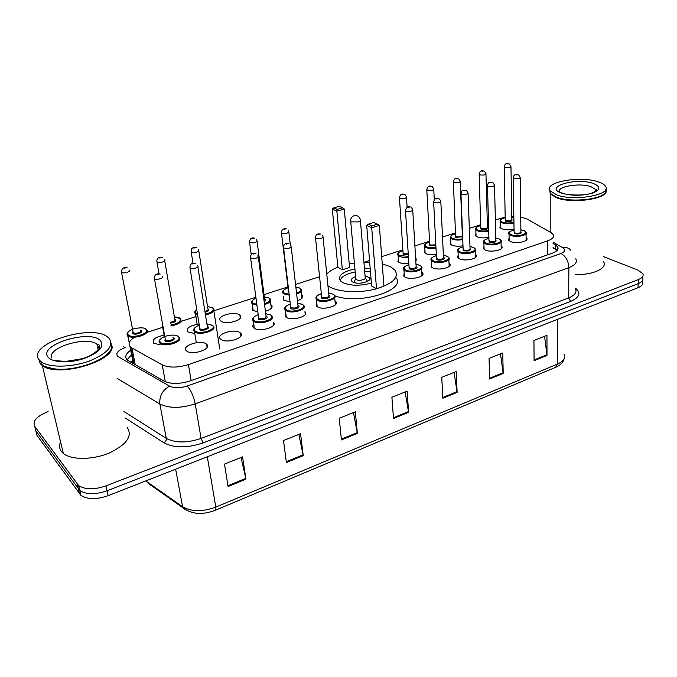 <?xml version="1.0" encoding="UTF-8"?>
<svg xmlns="http://www.w3.org/2000/svg" width="677" height="677" viewBox="0 0 677 677"><rect width="100%" height="100%" fill="white"/><g stroke="black" fill="none" stroke-linecap="round" stroke-linejoin="round"><path stroke-width="1.02" d="M501.141 245.768L501.725 246.343C504.822 249.771 491.062 252.859 485.24 250.016L483.496 248.797L483.996 246.343M475.457 254.315L476.058 254.882C479.384 258.445 465.107 261.787 459.285 258.775L457.694 257.641L458.16 255.051M449.02 263.099L449.63 263.666C453.201 267.364 438.374 270.986 432.561 267.796L431.122 266.746L431.562 264.013M422.541 274.93L422.414 272.704C426.248 276.538 410.837 280.464 405.032 277.088L403.763 276.14L404.161 273.263M335.927 304.125L335.674 301.477C340.396 305.716 322.963 310.735 317.268 306.723L316.506 306.122L316.768 302.771M305.242 314.458L304.929 311.665C309.99 316.032 291.77 321.49 286.143 317.225L285.567 316.76L285.762 313.256M273.567 325.104L273.195 322.176C278.602 326.669 259.553 332.602 254.01 328.074L253.621 327.753C252.504 326.644 252.555 325.425 253.748 324.088M240.115 332.762L240.428 333.025C246.208 337.645 226.253 344.085 220.812 339.279L220.609 339.109C214.846 334.43 234.589 328.074 240.115 332.762M206.46 344.128L206.578 344.229C212.739 348.968 191.819 355.967 186.505 350.864L186.497 350.855C180.344 346.049 201.052 339.152 206.46 344.128M526.105 237.466L526.681 238.042C529.558 241.342 516.272 244.194 510.458 241.503L508.579 240.208L509.096 237.889M160.246 344.864L153.662 343.18C151.826 339.541 155.448 336.867 164.545 335.157M194.798 333.558L187.732 331.865C185.938 328.117 189.729 325.535 199.123 324.114M239.531 314.949L239.903 315.254C245.226 319.569 226.093 325.493 220.905 321.076L220.634 320.856C215.328 316.481 234.259 310.641 239.531 314.949M271.866 307.654L271.536 305.039C273.212 307.417 271.172 309.499 265.418 311.268M257.844 311.953L252.504 310.184L252.665 306.867M302.484 297.618L302.204 295.138C303.711 297.186 302.12 299.048 297.423 300.723M290.018 301.739L283.993 300.334L283.384 299.852L283.604 296.67M462.992 245.768C458.625 246.538 454.927 246.335 451.889 245.15L450.357 244.075L450.814 241.689M488.887 237.272C484.419 238.202 480.501 238.059 477.141 236.848L475.474 235.698L475.956 233.438M436.318 254.493C432.112 255.102 428.643 254.84 425.909 253.689L424.521 252.69L424.944 250.185M416.169 260.34L416.05 258.343L415.788 260.806M408.84 263.446C404.838 263.903 401.613 263.581 399.176 262.481L397.932 261.567L398.33 258.927M514.046 228.987C509.527 230.087 505.414 230.019 501.708 228.775L499.905 227.565L500.413 225.416M134.613 337.205C128.875 340.886 127.581 344.271 130.746 347.36L162.218 364.827C169.064 367.89 177.797 367.806 188.418 364.59L547.735 240.8C552.711 238.947 554.497 236.806 553.084 234.369L550.917 232.541L526.714 218.857L520.723 216.928M130.551 362.077L132.802 360.511L132.7 363.304M513.843 216.327L511.804 216.361M505.186 217.089L495.361 220M488.481 222.217L487.313 222.598M480.678 224.73L469.322 228.394M455.477 232.863L442.513 237.043M429.556 241.224L414.891 245.954M402.883 249.83L381.693 256.659M369.549 260.577L364.251 262.287M319.578 276.698L295.544 284.45M287.903 286.921L264.022 294.622M255.872 297.245L213.932 310.777M196.034 316.548L180.954 321.414M162.692 327.304L147.044 332.348M603.749 256.71L637.878 270.081L642.803 273.66C643.835 275.954 642.346 277.925 638.343 279.576L105.959 485.883C94.315 489.843 85.2 489.742 78.625 485.587L34.722 426.332C32.352 420.992 36.812 416.101 48.101 411.658M638.343 279.576L638.183 283.663C642.177 282.004 643.658 280.024 642.634 277.714C643.658 280.024 642.177 282.004 638.183 283.663L107.051 490.791C95.44 494.769 86.351 494.667 79.776 490.478L35.856 430.885L35.018 427.517M130.602 350.331C125.49 353.944 124.458 357.236 127.496 360.198L163.995 381.083C170.849 384.257 179.574 384.197 190.169 380.906L552.288 253.198C557.213 251.328 558.974 249.144 557.577 246.656L553.067 243.415M239.903 315.254L240.318 317.953M127.048 359.792L131.516 354.985M553.067 247.638L557.146 250.372M642.465 281.75C643.488 284.078 642.008 286.066 638.013 287.733L638.183 283.663L107.051 490.791C95.44 494.769 86.351 494.667 79.776 490.478L35.856 430.885L34.722 426.332M638.013 287.733L108.134 495.682C96.557 499.677 87.485 499.567 80.918 495.352L36.99 435.421L35.856 430.885M286.379 462.552L283.519 440.515L300.563 433.712L303.228 455.629L286.379 462.552M228.09 486.518L224.485 464.092L242.561 456.873L245.937 479.181L228.09 486.518M442.834 398.245L441.759 377.326L456.205 371.555L457.127 392.372L442.834 398.245M489.632 379.01L489.039 358.446L502.749 352.971L503.206 373.433L489.632 379.01M534.085 360.739L533.933 340.523L546.957 335.318L546.991 355.433L534.085 360.739M341.436 439.923L339.228 418.268L355.34 411.836L357.354 433.382L341.436 439.923M393.506 418.521L391.898 397.238L407.139 391.154L408.586 412.327L393.506 418.521M405.117 391.958L408.586 412.327M353.462 412.589L357.354 433.382M544.587 336.266L546.991 355.433M500.481 353.876L503.206 373.433M454.047 372.418L457.127 392.372M241.054 457.474L245.937 479.181M298.862 434.389L303.228 455.629M605.67 189.628C611.213 198.082 573.842 204.488 556.773 197.862L550.198 193.825L549.826 190.313M603.935 193.969C597.689 200.299 569.806 202.398 556.985 197.523L550.198 193.3L549.707 190.051M605.797 189.357L605.5 192.226C602.378 199.47 570.973 202.778 556.773 197.329L554.818 196.567M556.782 194.934L550.198 190.931C542.937 182.316 579.724 175.419 597.969 181.774C601.76 182.993 604.248 184.466 605.441 186.192C612.761 194.705 574.426 201.729 556.782 194.934M603.622 261.83C607.718 268.194 592.984 275.099 575.585 274.591M382.234 263.844L390.316 266.662L394.767 269.937C399.498 277.223 393.219 283.57 375.921 288.961C359.589 293.302 338.5 292.219 329.377 286.735L327.947 285.796M326.763 273.999C329.2 271.435 332.906 269.184 337.874 267.246M349.23 263.988L354.393 263.116M363.913 262.304L369.693 262.304M329.149 293.023L328.641 292.659M371.377 283.071C359.851 286.134 350.212 285.914 342.469 282.419L340.506 280.938C337.484 275.793 342.283 271.799 354.909 268.947M342.35 269.793L349.552 267.474L344.271 209.015L336.858 211.173L342.35 269.793L337.882 267.322L332.314 209.015L336.858 211.173L337.163 209.379L342.452 207.839L339.185 206.316L333.913 207.839L337.163 209.379M364.404 268.134L370.192 268.532M376.514 288.724L383.927 286.219L379.34 225.407L371.707 227.743L376.514 288.724L371.614 286.007L366.697 225.365L371.707 227.743L371.978 225.839L377.436 224.18L373.839 222.496L368.406 224.146L371.978 225.839M395.825 277.443C407.3 290.162 358.844 305.293 334.861 295.807M368.406 224.146L366.697 225.365M379.34 225.407L377.436 224.18M333.913 207.839L332.314 209.015M344.271 209.015L342.452 207.839M340.209 280.591C341.233 276.698 346.218 273.83 355.171 271.993M364.658 271.181L370.446 271.612M355.577 276.622C351.837 277.993 350.593 279.542 351.828 281.268L352.751 281.97C358.023 285.305 373.281 281.217 369.354 277.562L365.038 275.81M355.704 278.069L356.314 279.618C359.14 281.387 367.256 279.212 365.165 277.265L360.435 220.71M111.637 344.923C118.255 359.978 58.146 378.468 42.329 365.563L40.307 363.744L38.657 359.072M127.183 427.432C132.768 435.98 126.819 444.501 109.327 452.998C92.808 459.988 71.39 460.165 63.342 453.455L61.328 451.398C59.271 448.555 59.017 445.373 60.566 441.853M111.13 343.214L111.697 346.404C112.28 358.091 75.621 372.468 53.161 368.652C48.422 367.958 44.767 366.714 42.177 364.92L40.155 363.109L38.496 358.768M39.461 360.215C25.125 344.517 91.784 322.937 107.855 337.197L108.845 338.043C114.405 345.549 107.922 353.199 89.415 360.993C71.957 367.433 49.616 367.873 41.483 362.017L39.461 360.215M108.548 352.785C100.611 363.041 71.364 371.732 53.466 368.796L45.088 366.519M42.143 364.776L40.595 363.312M547.752 254.806L547.735 240.8M191.142 380.567L188.418 364.59M165.298 381.726L162.218 364.827M135.239 364.742L132.015 348.215M123.493 346.734L125.279 347.58C118.052 350.297 115.488 353.208 117.603 356.322L169.555 386.135C174.184 388.293 180.048 388.251 187.174 386.034L560.886 253.503C565.168 251.742 565.828 249.847 562.858 247.824L553.067 242.163M575.425 288.14C581.289 292.938 579.681 297.364 570.618 301.409L203.075 442.876C187.241 448.199 174.184 448.174 163.902 442.8L125.245 418.005M77.119 484.047L79.412 493.795M105.959 485.883L108.134 495.682M575.763 258.792C577.583 262.151 575.289 265.088 568.892 267.618L568.638 297.88C574.951 295.265 577.21 292.193 575.425 288.656M560.886 253.503C565.777 256.151 568.443 260.857 568.892 267.618L195.196 403.864C180.877 408.443 169.089 408.485 159.857 403.991L166.288 438.383C175.436 443.113 187.03 443.13 201.077 438.425L568.638 297.88L570.618 301.409M169.555 386.135C162.438 390.223 159.205 396.18 159.857 403.991L117.129 378.426M123.908 411.498L166.288 438.383C166.449 440.262 165.653 441.734 163.902 442.8M187.174 386.034C190.872 390.062 193.554 396.011 195.196 403.864L201.077 438.425L203.075 442.876M562.858 247.824C566.184 247.097 568.832 247.909 570.813 250.262M553.058 247.816L556.739 249.974M555.368 248.992L555.377 244.752M185.701 509.908L182.892 507.725C191.583 514.334 202.389 515.18 215.32 510.263L215.794 507.115L557.298 364.15L555.673 367.289L215.413 510.221M148.585 483.623L182.892 507.725L182.595 506.743C191.439 511.837 202.499 511.964 215.794 507.115L207.297 456.772M557.45 319.358L557.298 364.15C563.509 361.323 565.744 357.947 563.983 354.02M145.783 480.915L182.595 506.743L175.639 469.195M393.447 417.743L408.493 411.565M442.792 397.484L457.051 391.628M489.606 378.257L503.146 372.697M534.077 359.995L546.94 354.714M341.352 439.136L357.244 432.611M286.278 461.748L303.093 454.842M227.954 485.697L245.785 478.377M559.464 192.2C555.969 186.657 579.453 182.553 590.903 186.64L595.667 189.492L596.082 190.846M561.995 193.267C543.081 187.148 575.196 177.171 592.967 183.374C600.964 186.53 600.787 189.797 592.443 193.173C581.983 195.915 571.837 195.949 561.995 193.267M351.253 221.878L358.277 221.904C360.316 221.218 361.01 220.474 360.35 219.67C359.377 216.488 357.321 215.151 354.173 215.667C351.566 216.682 350.415 218.646 350.737 221.548L351.253 221.878M350.644 220.507L355.806 279.237M51.697 357.964C46.925 347.513 87.172 335.648 96.997 344.297L99.155 348.545M48.304 357.388C36.846 345.262 90.168 328.7 100.484 340.717C104.596 346.81 99.028 352.776 83.77 358.615C69.587 363.295 52.679 362.669 48.304 357.388M513.953 222.902C509.646 224.028 505.677 224.002 502.021 222.826L500.328 221.701L500.193 220.431M505.203 217.732C500.328 219.001 499.406 220.474 502.444 222.158C506.049 223.292 509.883 223.275 513.936 222.107M511.888 219.314C512.633 221.21 510.5 221.828 505.507 221.159L505.237 219.492L505.931 220.49C509.468 221.117 511.448 220.702 511.854 219.255L510.974 166.796M509.366 163.952L510.966 166.28C510.543 167.583 508.52 167.972 504.907 167.447L504.187 166.542M507.081 164.02L507.978 163.758L507.081 164.02M513.868 217.943L511.829 217.529M488.718 231.145C484.453 232.084 480.678 231.983 477.403 230.832L475.838 229.774L475.669 228.42M480.704 225.627C475.855 226.939 474.899 228.445 477.835 230.155C481.034 231.255 484.656 231.322 488.701 230.358M487.474 227.201C488.227 229.181 486.061 229.825 480.983 229.131L480.763 227.438M480.763 227.404L481.415 228.454C485.028 229.097 487.034 228.665 487.432 227.142L485.968 174.158M484.436 171.34L485.951 173.608C485.536 174.971 483.48 175.385 479.79 174.844L479.121 173.921M482.007 171.366L482.921 171.103L482.007 171.366M488.566 225.559L487.389 225.365M462.746 239.582C458.583 240.36 455.029 240.183 452.092 239.074L450.654 238.076L450.45 236.637M455.519 233.743C450.687 235.097 449.697 236.645 452.532 238.38C455.367 239.446 458.761 239.582 462.721 238.803M462.636 236.789L455.773 237.331L455.596 235.613L456.205 236.637C459.886 237.314 461.926 236.848 462.332 235.257L460.242 181.732M458.794 178.948L460.225 181.148C459.801 182.578 457.711 183.018 453.954 182.451L453.328 181.512M456.196 178.923L457.144 178.652L456.196 178.923M435.996 248.247C431.994 248.857 428.676 248.62 426.053 247.545L424.75 246.614L424.513 245.099M429.607 242.095C424.801 243.5 423.768 245.082 426.502 246.843C429.006 247.867 432.163 248.07 435.963 247.46M435.87 245.709L429.827 245.759L429.709 244.016M429.709 243.982L430.276 245.057L435.827 244.854M432.417 186.793L433.737 188.908C433.322 190.406 431.19 190.872 427.356 190.288L426.772 189.332M429.641 186.708L430.606 186.42L429.641 186.708M415.297 252.656L415.382 253.993M408.443 257.133C404.643 257.582 401.579 257.294 399.261 256.261L398.084 255.415L397.814 253.807M402.933 250.693C398.161 252.149 397.086 253.765 399.709 255.551L408.392 256.346M408.282 254.679L403.137 254.434L403.069 252.665L403.594 253.731L408.231 253.875M405.261 194.891L406.462 196.897C406.048 198.471 403.881 198.962 399.963 198.353L399.43 197.388M402.282 194.714L403.289 194.426L402.282 194.714M300.19 288.292L300.901 288.994C302.306 290.839 300.884 292.54 296.661 294.097M289.231 295.13L283.781 293.835L282.749 291.398M288.004 287.776C283.358 289.434 282.114 291.203 284.264 293.082L289.13 294.275M296.56 293.226C300.774 291.533 301.807 289.815 299.632 288.089L295.841 287.006M288.876 292.151L288.131 291.821L288.267 289.968L288.757 291.152M288.157 230.062L288.766 231.348C288.334 233.26 285.99 233.87 281.725 233.167L281.378 232.177M284.205 229.3L285.33 228.97L284.205 229.3M296.137 289.587L296.255 290.602M269.581 298.295L270.131 298.845C271.689 301.011 269.835 302.924 264.546 304.582M256.947 305.242L252.225 303.635L252.631 300.326M255.991 298.142C252.174 299.835 251.226 301.519 253.139 303.203L256.828 304.354M264.436 303.719C269.658 301.976 271.172 300.08 268.989 298.049L264.309 296.848M264.622 299.099L265.045 299.327C265.959 300.046 265.663 300.816 264.165 301.637M256.541 239.633L256.981 240.648C256.541 242.662 254.146 243.297 249.788 242.569L249.483 241.579M252.309 238.642L253.477 238.304L252.309 238.642M264.038 300.69L264.597 299.082L257.099 241.52M213.23 308.128L213.492 308.407C215.184 311.107 212.519 313.282 205.486 314.949M197.608 314.805L195.441 313.739C194.384 312.74 194.494 311.606 195.755 310.354M196.736 309.397C195.035 310.768 194.824 312.004 196.102 313.096L197.447 313.798M205.351 314.094C212.155 312.435 214.567 310.345 212.57 307.815L207.534 306.546M207.907 308.822L208.474 309.127C209.455 310.354 208.313 311.386 205.055 312.224M198.471 249.5L198.666 250.016C198.175 252.132 195.712 252.817 191.286 252.072L191.066 251.125M193.842 248.104L195.052 247.748L193.842 248.104M204.919 311.378C207.577 310.692 208.567 309.829 207.89 308.805L198.801 250.913M180.42 318.723L180.514 318.825C182.274 321.922 179.083 324.275 170.942 325.908M170.79 325.036C178.542 323.496 181.521 321.262 179.718 318.351L174.412 317.022M164.477 259.723L164.536 259.883C166.694 261.322 158.824 263.59 156.979 262.05L156.802 261.11M159.577 258.005L160.83 257.649L159.577 258.005M170.299 322.227C173.955 321.71 175.461 320.746 174.818 319.332L164.697 260.806M162.209 324.596L164.105 335.208M175.495 319.713C176.333 321.313 174.658 322.438 170.452 323.098M146.537 329.631C151.91 333.71 132.599 340.167 127.877 335.8L127.725 335.674C126.692 334.65 126.819 333.473 128.097 332.153M132.523 329.267C128.173 331.129 126.743 332.991 128.241 334.878C132.32 339.143 150.886 333.126 145.809 329.242M141.442 330.638C143.947 332.593 134.698 335.572 132.658 333.456L133.014 331.637M132.988 331.688L133.225 332.695C135.087 334.438 142.822 331.891 140.706 330.241M129.299 270.098C131.431 271.562 123.442 273.948 121.564 272.399L121.378 271.435M124.162 268.253L125.457 267.872L124.162 268.253M524.049 230.578L526.046 232.169C528.754 235.224 516.272 237.881 510.796 235.393L509.028 234.2L508.876 232.812M514.063 230.002C508.994 231.322 508.055 232.896 511.237 234.699C517.803 237.602 530.971 233.159 523.744 230.527L520.892 229.825M520.943 231.712C521.739 233.734 519.555 234.377 514.385 233.65L514.097 231.872M514.097 231.839L514.825 232.964C518.489 233.633 520.52 233.201 520.909 231.661L520.215 177.856M518.599 174.911L520.207 177.289C519.809 178.669 517.727 179.075 513.97 178.516L513.225 177.526M517.135 174.7L516.221 174.979L517.135 174.7M499.169 238.905L501.022 240.42C503.933 243.593 491.003 246.47 485.527 243.838L483.886 242.713L483.7 241.232M488.912 238.321C483.869 239.692 482.887 241.3 485.976 243.136C492.433 246.14 505.981 241.571 498.831 238.846L495.801 238.084M495.869 240.022C496.69 242.129 494.464 242.806 489.209 242.061L488.972 240.242M488.963 240.217L489.649 241.359C493.398 242.053 495.462 241.596 495.843 239.98L494.532 185.625M492.991 182.705L494.523 185.016C494.125 186.463 492.01 186.903 488.176 186.31L487.474 185.312M491.4 182.443L490.461 182.722L491.4 182.443M473.57 247.477L475.279 248.908C478.402 252.199 464.989 255.314 459.514 252.538L458.016 251.48L457.787 249.906M463.034 246.885C458.016 248.307 456.992 249.948 459.962 251.819C466.301 254.941 480.255 250.236 473.206 247.401L469.973 246.58M470.075 248.577C470.913 250.769 468.653 251.48 463.296 250.71L463.11 248.865M463.11 248.84L463.745 249.999C467.57 250.727 469.669 250.236 470.041 248.544L468.086 193.622M466.639 190.745L468.061 192.97C467.672 194.494 465.514 194.959 461.604 194.35L460.944 193.326M464.896 190.406L463.923 190.702L464.896 190.406M447.209 256.304L448.766 257.632C452.126 261.06 438.197 264.428 432.721 261.483L431.376 260.51L431.114 258.834M436.377 255.703C431.393 257.175 430.327 258.859 433.187 260.763C439.398 264.005 453.768 259.156 446.82 256.211L443.384 255.331M443.511 257.378C446.778 258.885 439.661 261.204 436.614 259.621L436.487 257.742L437.071 258.893C440.981 259.646 443.113 259.13 443.486 257.345L440.837 201.864M439.491 199.038L440.803 201.162C440.414 202.77 438.222 203.261 434.228 202.626L433.618 201.585M437.587 198.623L436.58 198.92L437.587 198.623M420.07 265.392L421.466 266.62C425.071 270.165 410.592 273.821 405.134 270.707L403.932 269.827L403.627 268.041M408.925 264.792C403.966 266.315 402.857 268.041 405.599 269.971C411.675 273.339 426.485 268.346 419.647 265.282L416 264.335M416.152 266.442L416.152 266.45C419.545 267.982 412.166 270.462 409.136 268.794L409.06 266.89M409.06 266.873L409.602 268.058C413.596 268.837 415.771 268.295 416.127 266.416L412.75 210.352M411.523 207.611L412.708 209.608C412.318 211.3 410.084 211.816 406.005 211.156L405.447 210.098M409.433 207.086L408.4 207.399L409.433 207.086M333.566 294.393L334.446 295.223C338.881 299.149 322.489 303.829 317.141 300.114L316.421 299.556L315.956 297.448M321.355 293.784C316.498 295.485 315.262 297.338 317.631 299.344C323.217 303.127 339.473 297.643 333.033 294.199L328.675 293.039M328.92 295.333L329.2 295.477C332.39 297.211 324.291 299.928 321.499 298.049L321.592 296.069L321.998 297.279C326.263 298.151 328.565 297.491 328.912 295.316L323.073 237.449M322.269 235.114L322.988 236.561C322.607 238.524 320.238 239.142 315.871 238.406L315.465 237.322M319.527 234.115L318.393 234.462L319.527 234.115M302.907 304.684L303.592 305.361C308.34 309.406 291.212 314.483 285.931 310.54L284.856 307.891M290.298 304.083C285.474 305.843 284.188 307.73 286.43 309.761C291.829 313.696 308.61 308.035 302.323 304.455L297.711 303.22M297.99 305.564L298.371 305.767C301.485 307.57 293.124 310.379 290.425 308.424L290.568 306.419L290.924 307.646C295.29 308.543 297.643 307.849 297.982 305.564L291.228 247.063M290.577 244.939L291.127 246.132C290.738 248.197 288.317 248.848 283.849 248.078L283.502 246.995M287.59 243.72L286.413 244.075L287.59 243.72M271.249 315.304L271.748 315.812C276.825 319.984 258.91 325.502 253.697 321.313L252.741 318.681M258.216 314.712C253.443 316.531 252.106 318.469 254.213 320.517C259.401 324.622 276.741 318.774 270.622 315.033L265.739 313.73M266.543 316.396C269.573 318.275 260.933 321.169 258.335 319.138L258.538 317.115L258.842 318.342C263.311 319.273 265.714 318.537 266.061 316.134L266.543 316.396M257.827 255.127L258.199 256.016C257.81 258.191 255.331 258.876 250.761 258.081L250.465 256.989M254.586 253.647L253.376 254.01L254.586 253.647M212.866 325.679L213.06 325.891C218.527 330.114 199.487 336.232 194.587 331.764L194.494 331.688C192.353 329.792 193.952 327.592 199.275 325.087M199.292 325.155C194.68 327.025 193.284 328.963 195.103 330.96C199.808 335.208 217.85 329.2 212.18 325.341L206.908 323.953M207.932 326.737C210.733 328.675 201.754 331.654 199.393 329.547L199.681 327.583L199.91 328.743C201.881 330.511 209.481 328.074 207.297 326.39L207.932 326.737M197.582 265.553L197.709 265.9C199.918 267.407 192.073 269.691 190.085 268.109L189.865 267.077M193.994 263.615L192.733 263.988L193.994 263.615M178.838 336.951L178.855 336.968C184.626 341.25 164.96 347.885 160.017 343.256L159.941 343.188C158.756 342.063 158.875 340.776 160.297 339.329M164.782 336.461C160.221 338.39 158.782 340.353 160.466 342.367C164.926 346.793 183.577 340.582 178.11 336.554M173.727 338.001C176.426 340.023 167.134 343.104 164.9 340.912L165.239 338.94M165.23 338.974L165.45 340.108C167.405 341.953 175.292 339.329 172.99 337.603M162.268 276.411C164.596 277.942 156.438 280.413 154.466 278.755L154.28 277.714M158.452 274.16L157.14 274.549L158.452 274.16M501.725 246.343L501.767 248.171M476.058 254.882L476.117 256.837M449.63 263.666L449.723 265.756M240.428 333.025L240.868 336.097M206.578 344.229L207.094 347.436M526.681 238.042L526.698 239.743M134.012 364.04L130.746 347.36M476.117 254.967L476.176 256.752M78.625 485.587L80.918 495.352M557.569 249.83L557.577 246.656M564.153 358.59C563.264 362.339 560.488 365.216 555.834 367.222M550.198 193.825L550.198 232.135M550.198 190.931L550.198 193.3M560.065 192.496L562.545 193.19M563.281 193.419C564.051 194.511 582.872 196.55 591.622 193.131C599.763 189.594 595.777 189.289 595.904 189.433L595.633 191.227M369.354 277.562L369.532 279.736M355.56 278.814L353.986 282.504M365.419 278.052L367.543 281.37M98.182 349.924L96.997 344.297L97.691 344.339C99.18 344.686 99.883 345.448 99.79 346.641C100.179 349.222 91.801 356.127 82.205 358.717L65.652 361.425L53.796 360.528M41.483 362.017L42.177 364.92M42.329 365.563L63.342 453.455M505.237 219.627L504.204 167.05C504.763 163.995 506.261 162.878 508.706 163.699M505.203 217.689C500.895 218.908 499.279 220.245 500.328 221.701L500.472 228.107M513.868 217.884L511.829 217.486M480.763 227.582L479.138 174.463C479.629 171.349 481.152 170.206 483.7 171.036M480.704 225.585C476.354 226.871 474.729 228.259 475.838 229.774L476.049 236.248M488.566 225.509L487.389 225.323M455.604 235.748L453.353 182.096C453.937 178.863 455.477 177.687 457.965 178.584M455.519 233.7C451.796 234.47 450.171 235.926 450.654 238.076L450.941 244.617M429.717 244.16L426.815 189.958C427.339 186.64 428.896 185.447 431.486 186.353M433.771 189.535L434.287 199.732M429.599 242.044C424.978 243.635 423.362 245.159 424.75 246.614L425.114 253.232M403.077 252.817L399.481 198.048C399.989 194.646 401.571 193.419 404.22 194.358M406.505 197.557L407.122 207.34M402.933 250.642C398.406 252.174 396.79 253.765 398.084 255.415L398.541 262.101M288.284 290.137L281.48 232.998C281.53 229.605 283.223 228.242 286.574 228.902M288.867 232.177L290.289 244.499M301.163 291.305L301.959 298.295M299.835 288.063L295.832 286.938M287.996 287.717C283.028 289.849 281.437 291.736 283.206 293.386M270.436 301.265L271.342 308.34M255.982 298.075C251.768 300.317 250.515 302.17 252.225 303.635L253.19 310.709M254.806 238.236C251.412 237.246 249.678 238.642 249.61 242.451L251.252 254.721M269.201 298.024L264.301 296.78M213.873 310.887L219.754 349.002M196.711 309.271C194.604 311.242 194.181 312.732 195.441 313.739L197.159 324.317M196.55 247.697C194.231 247.494 190.677 246.987 191.21 252.022L193.03 263.353M212.806 307.79L207.526 306.478M162.463 257.607C159.95 257.328 156.362 256.93 156.971 262.041L159.044 273.813M179.98 318.325C179.287 317.564 177.425 317.107 174.404 316.954M129.231 342.731L127.716 335.623C125.956 333.304 127.936 331.028 133.648 328.81C140.266 327.414 144.404 327.55 146.08 329.208M127.234 267.847C123.578 266.958 121.657 268.371 121.479 272.095L133.047 331.815M129.992 346.632L132.726 360.553M509.155 240.784L509.028 234.2C507.657 232.812 509.332 231.39 514.063 229.96M520.892 229.782L523.888 230.51M514.097 232.016L513.234 178.093C514.08 173.862 514.427 175.106 517.897 174.632M526.063 233.751L526.131 240.352M484.089 249.364L483.886 242.713C482.523 241.181 484.199 239.7 488.912 238.27M495.792 238.033L498.983 238.829M488.972 240.394L487.491 185.913C488.261 181.673 488.582 182.832 492.204 182.367M501.065 242.112L501.208 248.789M458.287 258.208L458.016 251.48C456.569 249.898 458.244 248.349 463.034 246.834M469.973 246.53L473.358 247.384M463.119 249.018L460.978 193.969C461.722 189.695 461.917 190.796 465.751 190.339M475.339 250.718L475.559 257.463M431.731 267.313L431.376 260.51C429.929 258.809 431.596 257.192 436.377 255.644M443.384 255.271L446.981 256.185M436.496 257.903L433.661 202.271C434.219 198.784 435.827 197.54 438.493 198.547M448.859 259.57L449.164 266.383M404.389 276.698L403.932 269.827C402.434 268.033 404.093 266.332 408.925 264.732M416 264.284L419.816 265.257M409.069 267.051L405.506 210.835C406.285 207.162 407.926 205.884 410.406 207.01M421.585 268.684L421.991 275.573M317.183 306.664L316.421 299.556C315.067 296.966 316.709 295.02 321.347 293.716M328.675 292.98L333.228 294.173M321.609 296.247L315.567 238.194C315.609 232.973 318.622 233.997 320.729 234.039M334.683 297.685L335.386 304.802M286.253 317.301L285.381 310.108C283.519 308.094 285.152 306.063 290.289 304.007M297.702 303.152L302.526 304.422M290.594 306.605L283.621 247.917C283.57 242.569 286.684 243.568 288.884 243.644M254.324 328.286L253.333 321.008C251.362 318.969 252.986 316.844 258.208 314.644M265.731 313.663L270.842 315.008M258.563 317.301L250.6 257.971C250.321 252.36 254.137 253.486 255.991 253.57M258.326 256.998L266.061 316.134M206.9 323.885L212.426 325.307M199.715 327.77L190.034 268.075C189.594 262.236 193.876 263.421 195.577 263.556M194.494 331.688L196.305 342.68M197.87 266.907L207.297 326.39M160.017 343.256L159.933 343.163C157.868 341.293 159.45 339.042 164.689 336.418C171.543 334.641 176.105 334.675 178.381 336.528M165.256 339.152L154.432 278.645C154.458 274.71 156.37 273.195 160.17 274.109"/></g></svg>
